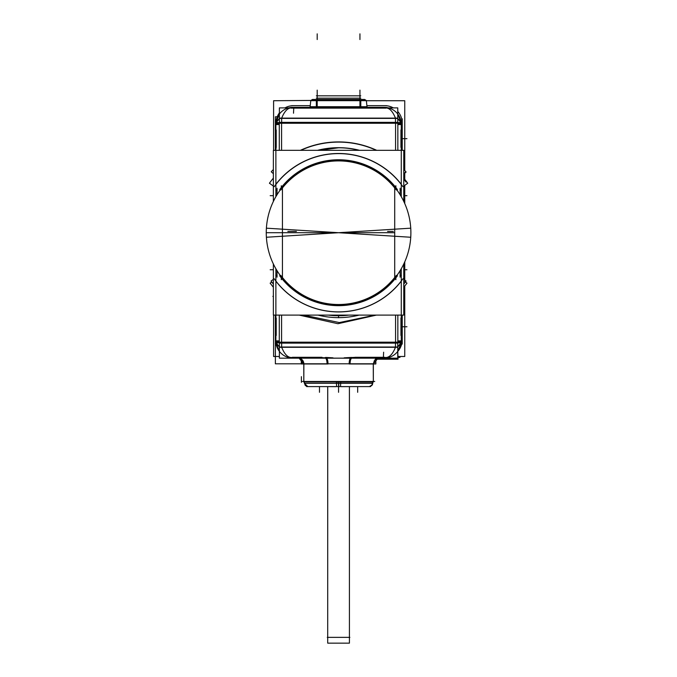 <?xml version="1.0" encoding="UTF-8"?>
<svg xmlns="http://www.w3.org/2000/svg" width="677" height="677" viewBox="0 0 677 677"><rect width="100%" height="100%" fill="white"/><g stroke="black" fill="none" stroke-linecap="round" stroke-linejoin="round"><path stroke-width="1.02" d="M281.581 341.792L281.581 340.996A11.399 11.399 0 0 0 281.657 342.3L395.486 342.3A11.399 11.399 0 0 0 395.563 340.996L395.563 341.767M303.618 315.101L339.312 322.574L375.143 315.101L339.312 322.574L303.618 315.101M395.486 343.121L395.486 347.022L395.486 343.121M281.657 343.121L281.657 347.022L281.657 343.121M401.148 342.951L397.848 342.57L401.148 342.96L397.763 351.363L401.148 342.951L395.309 342.283M401.131 343.095L397.763 346.895L401.131 343.095L397.848 342.689M401.266 337.611L401.266 315.101L401.266 337.611A1.422 1.236 180 0 0 401.266 337.535M401.266 124.424L401.266 127.818L401.266 124.424L401.266 127.818L401.266 124.424L397.848 124.424L401.266 124.517M401.266 150.328L401.266 127.818L401.266 150.328M401.266 189.966L401.266 184.474L401.266 189.966M401.266 281.023L401.266 275.454L401.266 281.023M397.763 342.435L401.165 342.858L401.258 341.31M400.818 344.864L400.488 346.099M375.312 359.216L398.042 359.216L397.763 351.422A17.492 17.492 0 0 0 402.231 339.719A17.492 17.492 0 0 1 397.763 351.388A17.5 17.5 0 0 0 402.231 339.169M402.231 315.101L402.24 344.051M402.231 150.328L402.24 118.813M397.763 111.468A17.492 17.492 0 0 1 402.231 123.146A17.492 17.492 0 0 0 397.763 111.468A17.5 17.5 0 0 1 402.231 123.696M393.303 107.888A17.492 17.492 0 0 0 384.739 105.646A17.492 17.492 0 0 1 393.303 107.888M366.892 105.646L386.559 105.646M310.252 105.646L291.728 105.646M284.975 107.888A17.492 17.492 0 0 1 293.547 105.646A17.492 17.492 0 0 0 284.975 107.888A17.5 17.5 0 0 1 294.097 105.654M279.381 112.881A17.492 17.492 0 0 0 276.123 121.53A17.492 17.492 0 0 1 279.381 112.881A17.5 17.5 0 0 0 276.114 121.632M400.183 118.467L400.826 120.574M401.258 124.119L401.165 122.562L397.763 122.994M400.776 120.379L401.148 122.469L397.848 122.85L401.148 122.469L400.352 118.924M275.877 337.611L275.877 315.101L275.877 337.611A1.422 1.236 0 0 1 275.877 337.535M275.877 275.454L275.877 281.023L275.877 275.454M275.877 184.474L275.877 189.966L275.877 184.474M275.877 149.532L276.208 147.07L275.877 149.532M275.877 127.818L276.208 147.07L275.877 127.818M359.148 315.101L317.995 315.101A84.921 84.921 0 0 0 359.148 315.101L317.995 315.101M275.877 281.141A79.217 79.217 0 0 0 401.266 281.141A79.217 79.217 0 0 1 275.877 281.141M401.266 184.279A79.217 79.217 0 0 0 275.877 184.279A79.217 79.217 0 0 1 401.266 184.279M338.585 147.798L318.85 150.328L338.585 147.798M282.436 187.935A71.813 71.813 0 0 1 394.708 187.935A71.813 71.813 0 0 0 282.436 187.935M282.436 277.494A71.813 71.813 0 0 0 394.708 277.494A71.813 71.813 0 0 1 282.436 277.494M275.996 342.951L279.296 342.57L275.996 342.951L276.368 345.05L275.996 342.951L279.381 342.562M276.013 343.095L279.381 346.895L276.013 343.095L279.296 342.689M275.886 341.31L275.979 342.858L279.381 342.435M276.952 346.954L276.318 344.847M355.704 357.329L344.754 357.862L384.164 357.329L355.704 357.329M332.39 357.862L292.98 357.329C288.554 358.378 284.78 355.01 281.657 347.242L395.486 347.242C392.364 355.01 388.59 358.378 384.164 357.329C388.59 358.378 392.364 355.01 395.486 347.242L281.657 347.242C284.78 355.01 288.554 358.378 292.98 357.329L332.39 357.862M326.551 358.184A5.695 1.735 90 0 1 327.981 363.972L303.804 363.972L303.804 381.464L303.804 363.972L301.29 363.964L301.29 359.072M350.593 358.184A5.695 1.735 90 0 0 349.163 363.972L373.34 363.972L373.34 381.464L373.34 363.972L375.845 363.964L375.845 359.072M303.804 363.794L327.067 363.794A5.695 1.887 -90 0 0 325.519 358.184A5.695 1.887 -90 0 1 327.067 363.794L373.34 363.794L303.804 363.794L302.551 360.232L299.116 358.184A5.695 5.695 90 0 1 303.812 363.972L299.116 358.184M350.559 358.209L341.462 358.184L350.559 358.209M335.648 358.184L326.585 358.209L335.648 358.184M275.996 122.469L279.296 122.85L275.996 122.469L279.381 114.066L275.996 122.469L281.835 123.146M288.63 107.888L291.152 107.431L288.63 107.888M279.381 122.994L275.979 122.571L275.886 124.119M276.326 120.557L276.665 119.321L276.326 120.557M401.131 122.325L397.763 118.534L401.131 122.325L397.848 122.732M395.486 122.342L395.486 118.187L281.657 118.187C284.78 110.419 288.554 107.051 292.98 108.092L384.164 108.092C388.59 107.051 392.364 110.419 395.486 118.187L281.657 118.187C284.78 110.419 288.554 107.051 292.98 108.092L384.164 108.092C388.59 107.051 392.364 110.419 395.486 118.187L395.486 122.342M395.563 123.671L395.563 124.424A11.399 11.399 0 0 0 395.486 123.121L281.657 123.121A11.399 11.399 0 0 0 281.581 124.424L281.581 123.671M281.657 122.342L281.657 118.187L281.657 122.342M276.013 122.325L279.381 118.534L276.013 122.325L279.296 122.732M327.736 386.66L327.71 643.15L327.71 386.66L327.71 643.15L349.425 643.15L349.408 386.66L349.425 637.362L349.865 637.362L327.279 637.362L327.71 637.362L327.71 386.66L327.71 637.362M397.848 315.101L397.848 343.121L279.296 343.121L279.296 315.101M279.381 347.301L397.763 347.301M279.381 347.022L397.763 347.022L397.763 358.184L279.381 358.184L279.381 343.121M279.381 342.181L397.763 342.181M397.763 347.022L397.763 343.121M397.848 340.886L401.266 340.853M401.258 337.493L401.258 316.015M401.165 342.85L401.266 341.767L397.848 341.767M401.266 345.329L401.266 268.752M401.266 196.677L401.266 120.1M383.631 358.091A17.094 17.094 0 0 0 401.258 340.463M279.381 356.491L273.601 356.491L273.601 315.101M273.601 150.328L273.601 100.729L310.921 100.441M397.763 356.491L404.753 356.491L404.753 286.075M404.753 280.083L404.753 261.855M404.753 203.574L404.753 185.346M404.753 179.32L404.753 172.804M404.753 170.553L404.753 100.729L366.375 100.729M401.258 124.966A17.094 17.094 0 0 0 383.631 107.338M401.258 149.414L401.258 127.945M401.165 122.562L401.266 123.671L397.848 123.671M273.373 173.693L271.257 171.78A90.794 90.794 0 0 1 273.373 169.521M403.771 173.693L405.887 171.78A90.794 90.794 0 0 0 403.771 169.521M300.41 150.328A90.794 90.794 0 0 1 376.734 150.328M275.877 120.1L275.877 196.677M275.877 268.752L275.877 345.329M275.886 316.015L275.886 337.484M275.979 342.858L275.877 341.792L279.296 341.792M403.771 279.381L406.082 281.04A83.026 83.026 0 0 1 403.771 284.112L405.396 281.996L406.995 283.172L403.771 287.268M359.546 315.101L317.598 315.101M273.373 287.276L270.148 283.172L273.373 287.268L270.148 283.172L273.373 287.268L270.148 283.172L273.373 287.268L270.148 283.172L273.373 287.268L270.148 283.172L273.373 287.268L270.148 283.172L273.373 287.268L270.148 283.172L273.373 287.268L270.148 283.172L271.756 281.996M348.883 315.101L328.26 315.101M273.373 279.381L271.062 281.04A83.026 83.026 0 0 0 273.373 284.112L271.748 281.996M405.396 281.996L403.771 280.803M274.21 278.78A79.141 79.141 0 0 0 402.925 278.78M328.328 315.101A83.026 83.026 0 0 0 348.816 315.101M403.771 263.988L403.771 315.101L273.373 315.101L273.373 263.988M273.373 201.441L273.373 150.328L403.771 150.328L403.771 201.441M400.124 277.164L400.124 270.665M400.124 194.764L400.124 188.257M400.022 189.966L401.359 189.966M400.022 275.454L401.359 275.454M277.113 275.454L275.784 275.454M277.113 189.966L275.784 189.966M277.02 277.164L277.02 270.665M277.02 194.764L277.02 188.257M403.771 186.048L407.715 183.222A85.031 85.031 0 0 0 403.771 178.127M402.9 186.674A79.107 79.107 0 0 0 274.244 186.674M273.373 186.048L269.429 183.222A85.031 85.031 0 0 1 273.373 178.127M359.614 150.328A85.031 85.031 0 0 0 317.53 150.328M337.171 147.806A84.921 84.921 0 0 1 359.148 150.328M320.576 150.328L356.576 150.328M403.771 179.227L405.997 182.062M397.441 189.636A72.947 72.947 0 0 0 279.703 189.636M280.862 189.975A71.813 71.813 0 0 1 396.282 189.975M394.708 279.288L394.708 186.141M396.282 275.454A71.813 71.813 0 0 1 280.862 275.454M282.436 186.141L282.436 279.288M282.436 232.71L338.568 232.71L266.399 237.255A72.312 72.312 0 0 1 338.568 160.398A72.312 72.312 0 0 1 410.744 237.255L338.568 232.71L410.744 228.174A72.312 72.312 0 0 1 338.568 305.022A72.312 72.312 0 0 1 266.399 228.174L338.568 232.71L394.708 232.71M395.85 185.726L395.85 188.57M395.85 276.851L395.85 279.703M279.703 275.793A72.947 72.947 0 0 0 397.441 275.793M281.293 279.703L281.293 276.851M281.293 188.57L281.293 185.726M273.373 295.942L272.89 296.399L273.373 296.881M299.209 315.101L337.933 323.724L376.404 315.101M403.771 295.197L404.245 294.681L403.771 294.233M279.296 340.886L275.877 340.853M275.962 342.672L279.381 346.768M275.886 340.463A17.094 17.094 0 0 0 293.513 358.091M400.192 346.954L400.395 346.379M400.352 346.506L401.266 340.946M322.007 357.287L292.405 357.287M401.182 342.672L397.763 346.768M384.731 357.287L355.137 357.287M398.042 357.422L399.938 357.422L399.938 356.491M393.32 107.888A17.5 17.5 0 0 0 384.189 105.654M275.37 315.101L275.37 363.811L301.9 363.811L301.9 359.546M275.37 150.328L275.37 116.791L277.68 116.791M373.264 363.972L373.34 381.989L372.765 381.989M303.871 363.972L303.804 381.989L304.379 381.989M303.804 381.989L303.804 363.972L303.804 381.828L373.34 381.828L373.34 363.972L373.34 381.828M350.686 358.141L326.458 358.141M350.297 363.794L326.847 363.794M351.566 357.422L344.144 357.828M332.999 357.828L325.578 357.422M302.416 381.464L374.728 381.464M372.765 381.464L371.825 385.535L369.346 386.592L372.333 384.841L372.765 383.267L336.427 383.267L336.427 381.828M304.379 383.064L305.319 385.535L307.798 386.592L304.379 383.267L340.717 383.267L340.717 381.828M340.506 386.592L340.717 383.064M370.59 386.592L306.554 386.592M336.647 386.592L336.427 383.064L372.765 383.064M352.252 386.592L341.42 386.66M335.724 386.66L324.892 386.592M341.42 386.592L335.724 386.592M322.328 386.592L316.633 386.592M360.511 386.592L354.816 386.592M276.047 344.051L276.047 343.366M293.513 107.338A17.094 17.094 0 0 0 275.886 124.966M384.324 107.33L292.819 107.33M291.152 108.142L385.992 108.142M291.152 107.888L291.152 107.33M385.992 107.888L385.992 107.33M401.182 122.757L397.763 118.661M397.848 124.543L401.266 124.576M279.296 150.328L279.296 122.342L397.848 122.342L397.848 150.328M397.763 122.342L397.763 118.128L279.381 118.128L279.381 122.342M397.763 123.248L279.381 123.248M279.296 124.543L275.877 124.576M275.886 127.936L275.886 149.414M275.979 122.571L275.877 123.671L279.296 123.671M276.758 119.008L276.952 118.467M276.791 118.915L275.877 124.483M275.962 122.757L279.381 118.661M279.381 118.39L397.763 118.39L397.763 107.888L279.381 107.888L279.381 118.39M316.345 106.721L360.799 106.721L360.799 107.321L316.345 107.321L316.345 106.721L310.134 106.721L309.66 107.321M317.682 107.33L309.465 107.321M367.484 107.321L367.01 106.721L360.799 106.721M359.462 107.33L367.679 107.321M367.027 106.941L366.35 100.543L360.799 100.543L366.299 100.509L364.666 99.468M317.648 106.941L359.495 106.941M316.345 106.941L316.345 100.543L360.799 100.543L360.799 106.941M313.096 100.509L316.345 100.543L310.785 100.543L310.117 106.941M366.359 100.585L360.799 100.585L360.799 99.451L364.658 99.451L366.359 100.577M313.18 100.661L366.367 100.661L367.01 106.822L360.799 106.822M316.345 100.501L360.799 100.501L310.845 100.509L312.393 99.477L316.345 99.527M360.799 99.451L316.345 99.451L316.345 100.585L360.799 100.585M316.345 100.585L310.777 100.585L312.486 99.451L316.345 99.451M360.799 99.527L364.751 99.477M349.425 386.66L349.425 637.362M281.581 315.101L281.581 340.996A11.399 11.399 0 0 0 281.657 342.3L395.486 342.3A11.399 11.399 0 0 0 395.563 340.996L395.563 315.101M397.848 340.996L401.266 340.996L397.848 340.996M275.877 340.996L279.296 340.996L275.877 340.912M350.077 363.794A5.695 1.887 90 0 1 351.625 358.184A5.695 1.887 90 0 0 350.077 363.794M338.568 381.828L338.568 383.174L304.379 383.174L304.379 381.464M338.568 386.592L338.568 383.174L360.511 383.174M350.542 383.174L354.816 383.174M292.98 107.33L292.98 107.888L292.98 107.33M384.164 107.33L384.164 107.888L384.164 107.33M395.563 150.328L395.563 124.424A11.399 11.399 0 0 0 395.486 123.121L281.657 123.121A11.399 11.399 0 0 0 281.581 124.424L281.581 150.328M376.302 150.328A90.616 90.616 0 0 0 300.842 150.328A90.616 90.616 0 0 1 376.302 150.328M279.296 124.424L275.877 124.424L279.296 124.424M317.2 107.321L317.2 106.822L359.944 106.822L359.944 100.661L317.2 100.661L359.944 100.661L359.944 107.321L359.944 106.822L317.2 106.822L317.2 100.661L317.2 107.321M316.345 106.822C308.314 106.822 308.314 106.822 316.345 106.822L310.125 106.822L310.777 100.661L316.345 100.661M317.2 100.543L317.2 99.477L317.2 100.509L359.944 100.509L359.944 99.477L317.2 99.477L359.944 99.477L359.944 100.543L317.2 100.509L317.2 106.941M312.571 99.477L316.345 99.477M279.381 342.3L397.763 342.3M383.631 352.209L383.351 358.074M400.936 335.479L400.936 318.029M403.771 174.082L406.09 172M338.568 317.75L338.568 315.736M403.771 195.67L406.962 195.67M403.771 269.759L406.962 269.759M273.373 269.759L270.182 269.759M273.373 195.67L270.182 195.67M338.568 232.71L266.256 232.71L338.568 232.71M275.294 318.359L275.877 318.359L275.294 318.359M276.208 318.029L276.208 335.479M275.294 343.527L276.064 343.527M401.266 326.754L406.962 326.754L401.266 326.754M401.85 335.14L401.266 335.14L401.85 335.14M401.85 343.527L401.072 343.527M301.392 382.353L301.392 376.657M301.392 363.964L301.392 359.14M375.752 359.14L375.752 363.964M338.771 386.592L338.796 383.064M338.568 386.711L338.568 392.296L338.568 386.711M319.476 386.711L319.476 392.296L319.476 386.711M357.668 386.711L357.668 392.296L357.668 386.711M397.763 122.859L401.148 122.469M397.763 123.121L279.381 123.121M293.513 113.22L293.784 107.355M276.208 129.95L276.208 147.4M275.294 130.289L275.877 130.289L275.294 130.289M275.294 121.894L276.072 121.894M401.266 138.675L406.962 138.675L401.266 138.675M401.85 121.894L401.072 121.894M401.85 147.07L401.266 147.07L401.85 147.07M400.936 147.4L400.936 129.95M317.09 106.763L322.794 106.763M359.817 106.721L359.8 107.321M359.944 39.545L359.944 33.85M317.2 39.545L317.2 33.85M359.944 94.992L359.944 97.039M317.2 100.585L317.2 97.039M317.2 94.052L317.2 94.992M359.944 96.236L359.944 94.052M317.2 92.453L317.2 98.157L322.895 98.157M316.345 98.157L360.799 98.157L316.345 98.157M359.944 92.453L359.944 98.157L354.24 98.157M317.2 98.783L317.2 96.236M359.944 94.221L359.944 98.783M317.2 99.451L317.2 94.221M317.2 90.117L317.2 95.821L322.895 95.821M316.345 95.821L360.799 95.821M359.944 95.821L359.944 90.117M290.695 231.432L296.399 231.432M287.852 231.432L293.547 231.432L287.852 231.432M387.582 231.432L393.286 231.432M372.765 383.174L338.568 383.174M373.34 363.794L374.559 360.266L378.028 358.184L373.34 363.972M279.381 351.363L275.971 342.765M275.894 341.792L276.106 343.789M276.36 345.025L276.791 346.497M401.173 342.765L399.65 348.249L397.763 351.363M372.765 383.267L372.765 381.363M304.379 383.267L304.379 381.363M385.992 107.431L388.513 107.888M397.763 114.066L401.173 122.664M401.249 123.671L401.038 121.64M275.971 122.664L277.494 117.172L279.381 114.066"/></g></svg>
